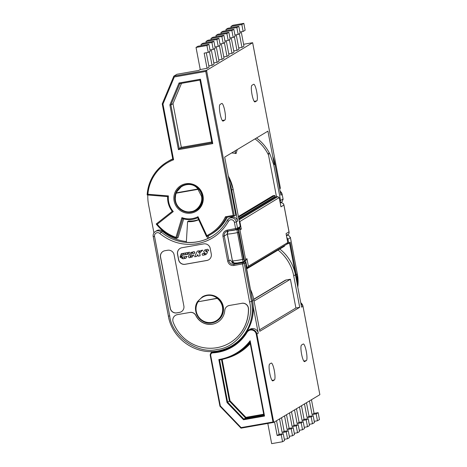 <?xml version="1.0" encoding="UTF-8"?>
<svg xmlns="http://www.w3.org/2000/svg" width="467" height="467" viewBox="0 0 467 467"><rect width="100%" height="100%" fill="white"/><g stroke="black" fill="none" stroke-linecap="round" stroke-linejoin="round"><path stroke-width="0.7" d="M227.908 347.827A43.011 42.088 -121 0 0 232.093 345.633C227.715 348.254 223.004 350.017 217.961 350.91C195.842 355.399 172.078 338.709 168.353 316.106L169.719 315.966C171.833 336.38 197.862 354.657 217.371 349.421C237.54 347.676 255.134 321.728 249.576 301.916L242.338 262.798L233.868 264.287L233.879 265.513C230.686 265.735 228.626 264.293 227.698 261.176L222.952 236.308C222.671 233.08 224.067 231.025 227.131 230.143L237.54 228.188A1.127 1.103 59 0 1 236.658 229.484L235.998 229.647L235.602 228.655L234.405 222.374A3.246 3.176 -121 0 0 228.474 221.317C221.416 233.518 210.996 240.99 197.208 243.727C183.303 245.864 170.805 242.426 159.702 233.418L162.329 231.194A44.563 43.606 -121 0 0 186.374 241.532M208.06 235.94L208.953 237.849L207.833 238.52L206.899 236.512M208.953 237.849A44.563 43.606 -121 0 0 212.444 236.045M198.685 219.759A23.694 23.181 59 0 1 187.588 221.621L186.327 242.309A44.563 43.606 -121 0 0 197.348 241.795A44.563 43.606 -121 0 0 207.833 238.52M197.407 209.414A13.992 13.689 59 0 1 197.337 209.461L195.79 210.389A13.992 13.689 59 0 1 191.201 212.1A13.992 13.689 59 0 1 175.067 200.775A13.992 13.689 59 0 1 175.831 192.912L198.475 188.907L197.979 189.351L197.938 189.053C192.69 181.5 180.192 183.7 176.217 192.877L175.843 192.889M196.706 187.033L198.475 188.907A13.992 13.689 59 0 1 202.106 196.017A13.992 13.689 59 0 1 195.79 210.389L190.098 212.252C184.792 212.555 180.531 210.535 177.32 206.186L175.061 200.787L175.831 192.9L176.257 193.169L176.217 192.877M202.386 296.849A14.103 13.8 59 0 1 207.015 295.126A14.103 13.8 59 0 1 222.584 304.11A14.103 13.8 59 0 1 216.91 321.027L216.706 321.15A14.103 13.8 59 0 1 212.082 322.878A14.103 13.8 59 0 1 198.002 316.778A14.103 13.8 59 0 1 197.664 301.419L202.392 296.849M201.464 196.175C203.308 203.583 196.63 211.317 190.997 211.609C185.352 213.162 176.736 208.428 175.516 200.74C175.061 197.856 175.312 195.334 176.257 193.169L197.979 189.351L201.464 196.175M237.849 263.009L244.679 261.888L245.554 262.793L252.536 300.83L251.515 301.448L244.282 263.557L245.554 262.793M238.59 228.404L237.633 228.9M181.92 253.96L182.188 254.813M181.99 254.906L181.821 254.019L182.136 254.854M180.776 255.221L181.05 256.074M180.846 256.161L180.676 255.28L181.027 256.085M181.073 256.768L181.342 257.621M181.143 257.708L180.974 256.827L181.324 257.632M182.597 257.521L182.866 258.374M182.667 258.461L182.498 257.58L182.848 258.385M184.424 257.2L184.693 258.053M184.494 258.14L184.325 257.259L184.675 258.064M183.759 253.639L184.027 254.492M183.829 254.579L183.659 253.698L184.01 254.503M185.597 253.312L185.866 254.171M185.668 254.258L185.498 253.371L185.848 254.182M187.436 252.991L187.705 253.844M187.506 253.937L187.337 253.05L187.687 253.855M286.499 235.806L287.462 235.228L288.594 235.269L290.416 237.691L297.327 273.925L296.306 274.538L290.124 242.139L289.487 242.91M290.124 242.139L288.139 243.716L289.703 242.822M288.682 243.009L287.946 239.174L286.837 237.569M297.321 273.878L290.363 237.248L290.416 237.691L287.946 239.174M280.212 202.836L282.062 201.726A2.82 2.761 59 0 0 282.185 201.651L283.037 199.006L280.568 200.489L273.773 164.88L274.97 164.156L280.883 195.148L282.156 194.383A4.939 4.828 -121 0 0 280.136 191.231M280.13 191.19L282.179 194.354L283.142 199.391L282.144 194.336M280.142 202.468L280.568 200.489M235.648 150.532L235.129 152.3L236.074 153.561A19.632 19.211 -121 0 0 231.585 152.972M237.254 149.568L236.074 153.561M276.499 196.829L268.543 155.137C268.303 152.732 268.829 152.546 270.119 154.565L273.773 164.88M286.831 235.28L287.462 235.228M287.293 243.92L288.139 243.716M289.493 242.945L295.558 274.754A42.45 41.534 59 0 1 296.072 278.163M272.734 156.41A43.011 42.088 59 0 1 274.97 164.156M147.829 195.002A43.011 42.088 -121 0 0 148.57 204.78L153.929 232.887M205.988 250.493L205.608 251.042L207.179 252.162L207.29 252.764L205.941 254.591L202.76 255.35L202.083 254.544L202.374 253.709L204.067 253.412L204.371 254.147L205.299 253.96M206.344 251.748L205.509 251.1L205.883 250.551L206.525 250.44L206.811 251.071L208.469 250.779L208.691 250.265L208.469 250.779M205.608 251.042L205.883 250.551M207.722 249.314L205.579 249.687L207.821 249.25L208.586 250.324M205.287 253.966L205.521 253.394L204.383 252.816L203.63 251.579L204.791 249.997L205.579 249.687M204.371 254.147L205.147 254.007M204.272 254.206L203.933 253.803M199.321 250.791L197.272 251.147L194.634 256.78L196.566 256.436L197.798 254.643L198.09 256.173L200.121 255.811L199.607 253.102L202.62 250.207L200.787 250.534L198.487 252.875L199.421 250.726L198.609 252.74M191.884 255.361L193.723 255.04L192.165 257.043L193.823 254.982L191.984 255.303L191.143 256.471L190.326 256.704L190.051 256.325L190.425 256.64L190.051 256.325L191.785 252.968L192.608 252.711L192.737 253.616L194.57 253.289L194.733 252.244L193.998 251.725L190.904 252.472L194.097 251.666L194.838 252.198L194.57 253.289M192.165 257.043L189.141 257.743L188.23 256.465L190.904 252.472M185.738 258.344L187.028 256.33L185.837 258.286L182.988 258.829L180.028 257.119L181.108 253.908L189.538 252.203L188.254 254.217L182.311 255.262C181.231 256.097 181.354 256.727 182.667 257.142L186.928 256.395M181.996 255.379L182.311 255.262M188.254 254.217L189.439 252.268L181.99 253.575M207.821 249.25L208.691 250.265M204.803 249.991L205.678 249.629M202.374 253.709L204.167 253.353L204.032 253.744M206.443 251.69L207.278 252.098L207.389 252.705L205.976 254.568M200.787 250.534L202.719 250.149L199.707 253.044L200.121 255.811M197.272 251.147L199.421 250.726M196.566 256.436L197.71 254.661M190.425 256.64L191.061 256.529M191.884 252.904L190.151 256.266M181.208 253.844L182.089 253.517M182.41 255.204C181.33 256.039 181.453 256.663 182.766 257.083L187.028 256.33M175.499 315.336A5.639 5.522 59 0 1 177.396 314.618L189.847 312.47A5.639 5.522 59 0 1 195.871 315.593L195.971 315.534A15.51 15.178 -121 0 0 217.587 322.265M189.847 312.47L177.396 314.618M227.447 306.194A5.639 5.522 59 0 1 229.35 305.471L241.795 303.322A5.639 5.522 59 0 1 248.403 308.827A39.485 38.638 59 0 1 229.881 342.848A39.485 38.638 59 0 1 173.152 322.067A5.639 5.522 59 0 1 177.297 314.676M241.795 303.322L229.35 305.471M195.871 315.593A15.51 15.178 59 0 0 217.534 322.3A15.51 15.178 59 0 0 224.767 310.508A5.639 5.522 59 0 1 229.25 305.535M180.116 248.397A5.639 5.522 -121 0 0 177.618 254.159L178.674 259.687A5.639 5.522 -121 0 0 185.177 264.252L206.98 260.417A5.639 5.522 -121 0 0 208.784 259.757M163.082 251.392A5.639 5.522 -121 0 0 160.584 257.159L170.332 308.278A5.639 5.522 -121 0 0 176.841 312.843L179.567 312.365A5.639 5.522 -121 0 0 181.365 311.705M227.698 261.176L230.359 260.043L232.683 263.096L234.148 262.839L232.677 263.149L235.187 263.493L237.791 263.038M243.961 262.057L242.338 262.798M234.195 262.863L232.729 263.119M175.861 192.853L181.751 186.187L184.103 185.008M239.618 227.703L240.254 226.553L237.54 228.188L236.337 221.901L237.61 221.142L231.696 190.151A43.011 42.088 -121 0 0 229.566 182.673M228.281 175.936L233.167 189.258L240.324 226.769L233.138 189.246M238.655 228.386L238.736 228.299A1.127 1.103 -121 0 0 239.104 227.248M227.131 230.143L227.522 231.136L235.998 229.647L238.001 228.76A1.127 1.103 -121 0 0 238.007 228.76A1.127 1.103 -121 0 0 238.514 227.598M189.946 312.405A5.639 5.522 59 0 1 195.971 315.534M241.9 303.264A5.639 5.522 59 0 1 248.502 308.769A39.485 38.638 59 0 1 229.98 342.79A39.485 38.638 59 0 1 229.933 342.819M211.277 253.99A5.639 5.522 59 0 1 206.881 260.475L185.078 264.316A5.639 5.522 59 0 1 178.575 259.745L177.518 254.223A5.639 5.522 59 0 1 181.914 247.738L203.717 243.897A5.639 5.522 59 0 1 210.226 248.467L211.277 253.99M183.864 305.938A5.639 5.522 59 0 1 179.468 312.429L176.742 312.908A5.639 5.522 59 0 1 170.233 308.337L160.485 257.218A5.639 5.522 59 0 1 164.88 250.732L167.606 250.254A5.639 5.522 59 0 1 174.109 254.819L183.864 305.938M249.576 301.916L251.515 301.448A43.011 42.088 -121 0 1 232.093 345.633L235.479 343.49M227.908 231.072A4.232 4.139 59 0 0 227.306 234.154L232.7 262.401L232.111 262.758M181.949 186.064L182.93 185.475A13.992 13.689 59 0 1 183 185.434M187.588 221.621L188.703 220.949A23.694 23.181 -121 0 0 198.598 219.578M228.474 221.317A1.693 0.304 -151.2 0 1 227.289 220.325A1.693 0.304 -151.2 0 1 227.312 220.301A4.939 4.828 59 0 1 229.028 218.509L230.301 217.75A4.939 4.828 59 0 1 237.61 221.142M162.329 231.194A4.939 4.828 -121 0 0 156.708 230.698L155.435 231.463A4.939 4.828 59 0 1 161.057 231.959A44.563 43.606 59 0 0 197.191 241.888A44.563 43.606 59 0 0 211.808 236.43A44.563 43.606 59 0 0 227.312 220.301M280.795 206.052L280.947 206.84L283.93 205.025L289.143 232.333L288.863 233.827L286.44 235.514M286.189 234.323L287.765 242.577L248.38 266.231L247.031 268.005L246.325 268.128M286.913 244.048L287.835 242.817L286.148 233.967M238.368 216.525L272.985 195.731L274.818 195.41L275.028 196.514A0.566 0.555 -121 0 0 275.682 196.969L277.859 196.584L279.237 197.88L280.947 206.84M280.895 206.437L279.208 197.588L239.851 221.539L239.18 220.786M284.403 245.66L284.502 246.185L246.494 269.015M287.363 243.885L247.51 267.825L247.031 268.005L245.607 260.533M238.503 217.225L274.818 195.41M244.591 261.076A1.413 1.378 -121 0 0 245.589 259.477L239.95 229.91L241.293 229.099L239.851 221.539M238.514 230.774L238.497 232.321L237.458 232.601L236.886 229.63A1.413 1.378 59 0 1 238.514 230.774L244.393 260.195A1.413 1.378 -121 0 1 243.756 261.643L243.517 261.789A1.413 1.378 59 0 1 243.073 261.958L236.932 263.014C234.049 262.781 234.393 264.036 232.443 260.738A8.342 0.607 169.2 0 0 242.571 259.407L237.458 232.601A8.342 0.607 -10.8 0 1 227.33 233.932L232.443 260.738M232.496 230.26L237.125 229.49A1.413 1.378 59 0 1 238.754 230.628M243.611 259.127L244.153 260.341A1.413 1.378 59 0 1 243.517 261.789L243.05 261.964L242.571 259.407L243.611 259.127L238.497 232.321M238.946 228.194L241.293 229.099M245.589 260.44L246.938 258.665L245.589 259.477M238.427 228.754A1.413 1.378 59 0 1 239.95 229.91M195.842 210.354A14.103 13.8 -121 0 0 196.671 209.963M211.749 141.968L181.319 147.327L172.994 103.692L181.505 83.354M172.994 103.692L170.899 104.947L169.883 104.929L179.065 82.986L179.813 83.646L170.899 104.947L179.223 148.582L178.417 149.644L169.883 104.929M181.319 147.327L179.223 148.582L211.93 142.826L212.759 143.602L178.417 149.644M168.406 195.924A20.589 20.145 -121 0 0 173.28 211.563L157.245 224.23L156.217 223.991L172.247 211.329A21.435 20.974 59 0 1 167.653 196.607L147.152 194.937L147.893 194.254L168.406 195.924L167.653 196.607C167.373 202.065 168.908 206.98 172.241 211.353L156.212 224.014C161.629 230.844 168.435 235.625 176.637 238.351L178.09 237.499L183.677 218.93M157.245 224.23A41.464 40.571 -121 0 0 175.966 237.37L176.666 238.351L182.609 218.614L181.908 217.616A20.589 20.145 -121 0 0 198.002 216.706L206.823 235.631A41.464 40.571 -121 0 0 225.444 216.77L233.214 215.398L205.754 71.433L174.302 76.973L162.96 104.071L173.59 159.778L172.79 159.148L162.253 103.919M173.28 211.563L172.247 211.329M167.641 196.613L147.152 194.937M162.96 104.071L162.23 103.896L172.79 159.148M227.254 217.243A42.31 41.4 59 0 1 211.919 233.733L210.5 234.586A42.31 41.4 59 0 1 206.577 236.658L210.5 234.586A42.31 41.4 59 0 0 226.162 217.435L234.329 215.999L226.162 217.435L225.444 216.77M206.823 235.631L206.554 236.652L197.739 217.739L198.002 216.706M206.548 236.6L197.763 217.745C192.842 219.939 187.781 220.226 182.579 218.603L182.609 218.603A21.435 20.974 59 0 0 192.719 219.321A21.435 20.974 59 0 0 197.745 217.756M199.952 80.108L179.801 83.651L199.964 80.102L211.919 142.855M179.065 82.986L200.477 79.221L199.964 80.102L211.93 142.826M252.635 42.742L206.56 70.371L234.329 215.999M274.292 164.565L267.918 131.151L224.691 157.116L235.759 215.141L234.341 215.993L233.214 215.398M280.393 188.236L279.669 188.767M182.177 185.825A14.103 13.8 -121 0 0 181.324 186.461M147.152 194.926A42.31 41.4 59 0 1 166.929 162.055L168.348 161.203A42.31 41.4 59 0 1 172.732 158.92M174.302 76.973L173.841 76.144L162.236 103.89M208.247 52.421L204.161 53.139L207.062 68.34L200.244 69.536L196.029 47.43L206.934 45.515L208.247 52.421L210.243 51.224L208.924 44.312L206.934 45.515M226.18 30.688L225.94 29.462L227.937 28.265L238.841 26.345L240.155 33.25L238.164 34.453L234.936 35.019M238.841 26.345L236.845 27.541L238.164 34.453M231.165 27.693L230.926 26.467L232.922 25.271L243.827 23.35L245.14 30.256L243.149 31.458L239.921 32.025M243.827 23.35L241.83 24.547L243.149 31.458M255.087 101.899A8.464 1.634 -100 0 1 254.97 101.94A8.464 1.634 -100 0 1 251.952 94.2A8.464 1.634 -100 0 1 251.923 85.321L253.616 84.299A8.464 1.634 -100 0 1 253.733 84.258A8.464 1.634 -100 0 1 256.751 91.999A8.464 1.634 -100 0 1 256.78 100.878L254.848 101.94M200.244 69.536L198.749 70.435L176.946 74.271L173.852 76.127L206.56 70.371L205.754 71.433M280.416 188.294L252.647 42.701L243.593 44.289L252.629 42.701L280.41 188.324M221.708 103.47A8.464 1.634 -100 0 1 221.825 103.423A8.464 1.634 -100 0 1 224.843 111.164A8.464 1.634 -100 0 1 224.872 120.048L223.179 121.064A8.464 1.634 -100 0 1 223.063 121.111A8.464 1.634 -100 0 1 220.045 113.364A8.464 1.634 -100 0 1 220.015 104.485L221.708 103.47M196.029 47.43L198.026 46.233L208.924 44.312M230.926 26.467L241.83 24.547M225.94 29.462L236.845 27.541M206.309 52.759L209.053 67.137L207.062 68.34M234.37 36.73L236.973 50.366L233.745 50.938M236.226 34.791L238.97 49.169L236.973 50.366M239.355 33.735L241.959 47.371L238.736 47.943M241.211 31.797L243.955 46.175L241.959 47.371M201.248 45.667L201.014 44.435L211.919 42.515L213.232 49.426L210.01 49.992M213.232 49.426L215.229 48.229L213.909 41.318L203.011 43.238L201.014 44.435M206.233 42.672L206 41.44L216.904 39.52L218.223 46.431L214.995 46.998M218.223 46.431L220.214 45.235L218.895 38.323L207.996 40.244L206 41.44M211.218 39.677L210.985 38.446L221.889 36.525L223.208 43.437L219.98 44.003M223.208 43.437L225.199 42.24L223.88 35.329L212.981 37.249L210.985 38.446M216.203 36.683L215.97 35.451L226.874 33.531L228.194 40.442L224.966 41.008M228.194 40.442L230.184 39.246L228.871 32.334L217.966 34.254L215.97 35.451M221.195 33.688L220.955 32.456L231.86 30.536L233.179 37.448L229.951 38.014M233.179 37.448L235.17 36.245L233.856 29.339L222.952 31.26L220.955 32.456M211.3 49.765L214.038 64.142L212.047 65.345L208.819 65.911M231.241 37.786L233.985 52.164L231.988 53.361L228.76 53.933M226.256 40.781L228.999 55.159L227.003 56.355L223.775 56.927M221.27 43.775L224.014 58.153L222.018 59.35L218.79 59.922M216.285 46.77L219.023 61.148L217.032 62.35L213.804 62.917M229.385 39.724L231.988 53.361M233.856 29.339L231.86 30.536M224.399 42.719L227.003 56.355M228.871 32.334L226.874 33.531M219.414 45.713L222.018 59.35M223.88 35.329L221.889 36.525M214.429 48.708L217.032 62.35M218.895 38.323L216.904 39.52M209.444 51.703L212.047 65.345M213.909 41.318L211.919 42.515M258.274 333.175L256.879 334.016A5.639 5.522 -121 0 0 248.526 330.14L249.921 329.299A5.639 5.522 59 0 1 258.274 333.175L253.283 307.012M214.207 351.412L212.812 352.252A2.82 2.761 59 0 0 211.551 352.638L210.267 355.545A2.82 2.761 59 0 1 211.551 352.638L212.946 351.797A2.82 2.761 59 0 1 214.207 351.412A43.717 42.777 -121 0 0 233.027 345.889M207.056 295.506C203.291 296.247 200.273 298.273 198.008 301.594L197.664 301.419A0.566 0.566 0 0 0 197.658 301.425L198.037 301.787L217.184 298.22C214.213 295.821 210.839 294.916 207.056 295.506L207.079 295.086M212.584 295.296L217.64 297.905L217.213 298.407L198.037 301.787A13.537 13.245 -121 0 0 198.364 316.533A13.537 13.245 -121 0 0 211.878 322.388A13.537 13.245 -121 0 0 222.35 312.312A13.537 13.245 -121 0 0 217.213 298.407L217.64 297.905A14.103 13.8 59 0 1 216.706 321.15L212.076 322.878C200.752 325.511 190.974 310.952 197.658 301.425L202.38 296.854M222.146 359.432L230.038 400.809L227.02 402.536L218.819 359.555A51.615 50.506 -121 0 0 250.16 340.735L264.532 416.062L263.983 415.542L249.938 341.972L263.972 415.566L243.827 419.092L245.619 418.012L229.425 401.135L221.498 359.578M230.038 400.809L245.905 417.352L245.619 418.012L263.832 414.807M249.95 341.99L250.16 340.735M264.532 416.062L243.54 419.757L243.827 419.092L227.633 402.21L219.56 359.958C225.672 358.878 231.381 356.747 236.687 353.566A52.181 51.061 59 0 1 219.572 359.958L218.819 359.555M241.007 428.128L219.934 406.162L220.348 405.957L219.934 406.162L210.267 355.545L210.722 355.498L220.348 405.957L219.934 406.162L210.278 355.55M314.238 421.333L317.467 420.767L316.147 413.861L318.144 412.659L314.058 413.383L311.454 399.74M316.147 413.861L312.061 414.579L314.058 413.383M317.467 420.767L319.463 419.57L318.144 412.659M284.327 439.307L287.555 438.735L286.236 431.829L288.227 430.632L284.14 431.35L281.537 417.708M286.236 431.829L282.144 432.547L284.14 431.35M287.555 438.735L289.546 437.538L288.227 430.632M267.807 423.441L271.666 443.65L282.57 441.729L281.251 434.824L283.241 433.627L279.155 434.345L276.552 420.703M281.251 434.824L277.159 435.542L279.155 434.345M282.57 441.729L284.561 440.533L283.241 433.627M253.715 299.23L285.127 280.358A2.82 2.761 59 0 1 286.055 280.013L290.416 279.248L254.071 301.081M259.553 329.819L295.897 307.987L290.416 279.248M211.072 351.54L211.312 352.795M220.348 405.957L241.118 427.609L241.03 428.151L241.118 427.609L241.03 428.151L273.738 422.396L319.854 394.691L302.995 306.311L301.6 307.152L295.424 274.777A42.31 41.4 59 0 0 279.791 249.016M271.181 363.104A8.604 1.658 -100 0 1 271.298 363.063A8.604 1.658 -100 0 1 274.368 370.932A8.604 1.658 -100 0 1 274.398 379.963L272.897 380.862A8.604 1.658 -100 0 1 272.781 380.903A8.604 1.658 -100 0 1 269.716 373.034A8.604 1.658 -100 0 1 269.687 364.003L271.181 363.104M252.507 300.555L253.82 299.773L259.827 331.272L299.715 307.315L293.702 275.81A42.31 41.4 -121 0 0 278.069 250.049M241.118 427.609L272.991 421.999L273.738 422.396L256.879 334.016L256.237 334.174A5.079 4.968 59 0 0 247.049 332.346A44.283 43.332 59 0 1 212.748 352.871A2.259 2.207 -121 0 0 210.722 355.498M253.82 299.773A42.31 41.4 -121 0 0 250.347 289.213M295.897 307.987L299.715 307.315M304.682 361.616A8.464 1.634 -100 0 1 304.566 361.656A8.464 1.634 -100 0 1 301.548 353.916A8.464 1.634 -100 0 1 301.519 345.037L303.217 344.016A8.464 1.634 -100 0 1 303.328 343.975A8.464 1.634 -100 0 1 306.346 351.715A8.464 1.634 -100 0 1 306.375 360.594L304.443 361.656M312.061 414.579L309.458 400.937M282.144 432.547L279.546 418.911M277.159 435.542L274.561 421.905M294.298 433.312L297.526 432.746L299.516 431.549L298.203 424.643L294.111 425.361L291.513 411.719M297.526 432.746L296.206 425.84L292.12 426.558L289.517 412.916M296.206 425.84L298.203 424.643M292.12 426.558L294.111 425.361M289.312 436.312L292.54 435.74L294.531 434.543L293.218 427.638L289.126 428.356L286.522 414.714M292.54 435.74L291.221 428.834L287.135 429.552L284.531 415.916M291.221 428.834L293.218 427.638M287.135 429.552L289.126 428.356M299.283 430.317L302.511 429.751L304.502 428.554L303.188 421.648L299.096 422.366L296.498 408.724M302.511 429.751L301.192 422.845L297.105 423.563L294.502 409.921M301.192 422.845L303.188 421.648M297.105 423.563L299.096 422.366M304.268 427.323L307.496 426.756L309.487 425.56L308.173 418.654L304.081 419.372L301.484 405.73M307.496 426.756L306.177 419.851L302.091 420.569L299.487 406.926M306.177 419.851L308.173 418.654M302.091 420.569L304.081 419.372M309.253 424.328L312.481 423.762L314.478 422.565L313.159 415.653L309.066 416.377L306.469 402.735M312.481 423.762L311.162 416.856L307.076 417.574L304.472 403.932M311.162 416.856L313.159 415.653M307.076 417.574L309.066 416.377M159.702 233.418A3.246 3.176 -121 0 0 154.542 236.425L153.182 236.559C152.872 234.376 153.625 232.677 155.435 231.463A4.939 4.828 59 0 0 153.211 236.53L168.383 316.077M297.806 287.258L297.327 273.925A43.011 42.088 59 0 1 297.794 287.187M297.07 283.399A43.011 42.088 -121 0 0 296.306 274.538L295.558 274.754M268.543 155.137A41.604 40.711 -121 0 0 254.988 138.915M256.529 137.993A43.011 42.088 59 0 1 270.119 154.565M233.879 265.513L244.282 263.557A1.127 1.103 -121 0 0 242.986 262.641M234.405 222.374L236.337 221.901A4.939 4.828 59 0 0 229.028 218.509L227.289 220.325C223.535 227.079 218.375 232.449 211.808 236.43M222.952 236.308L224.242 235.993A4.232 4.139 59 0 1 227.511 231.136L235.981 229.647M235.187 263.493L233.868 264.287A4.232 4.139 59 0 1 228.988 260.866L224.242 235.993L227.306 234.154M245.782 265.303L252.536 300.83A43.011 42.088 59 0 1 235.391 343.549M231.696 190.151L233.144 189.287A43.011 42.088 -121 0 0 228.299 176.03M235.432 343.519C249.483 332.813 255.186 318.576 252.559 300.806L252.524 300.795M169.719 315.966L154.542 236.425M286.055 233.617L288.997 231.848L283.889 205.071A2.82 2.761 -121 0 0 280.387 202.841A2.82 0.56 -105.3 0 1 280.416 202.83L280.229 202.941M238.713 218.328L275.028 196.514M238.859 219.087L275.682 196.969M277.859 196.584L239.016 219.922M248.38 266.231L246.938 258.665M237.125 229.49L236.886 229.63A5.522 0.403 169.2 0 1 229.922 230.716M239.384 227.931L238.415 228.713M185.247 211.831A14.103 13.8 -121 0 0 191.347 212.135A14.103 13.8 -121 0 0 195.977 210.413A14.103 13.8 -121 0 0 201.651 193.49A14.103 13.8 -121 0 0 186.076 184.506M191.359 213.057A14.95 14.629 59 0 1 174.115 200.95A14.95 14.629 59 0 1 185.767 183.764A14.95 14.629 59 0 1 203.011 195.871A14.95 14.629 59 0 1 191.359 213.057M186.053 184.512A14.103 13.8 -121 0 0 181.453 186.234A14.103 13.8 -121 0 0 175.16 195.031M176.596 238.328A42.31 41.4 59 0 1 156.258 224.043M147.14 194.943C148.383 180.63 154.98 169.667 166.929 162.055A42.31 41.4 59 0 1 172.772 159.154M173.59 159.778A41.464 40.571 -121 0 0 147.893 194.254M175.966 237.37L181.908 217.616M200.477 79.221L212.759 143.602M162.247 103.878L173.835 76.174M256.78 100.878L254.188 101.333M224.872 120.048L222.28 120.504M247.049 332.346L246.664 331.996C243.044 337.945 238.263 342.72 232.333 346.316A43.717 42.777 -121 0 1 212.812 352.252L212.748 352.871M245.905 417.352L263.715 414.217M250.242 343.589A52.742 51.609 59 0 1 225.946 358.399M249.938 342.002A52.181 51.061 59 0 1 236.687 353.566L238.485 352.486A52.181 51.061 -121 0 0 250.102 342.848M246.675 331.984A5.639 5.522 -121 0 1 248.526 330.14L246.675 331.984A43.717 42.777 -121 0 1 232.333 346.316M243.54 419.757L227.02 402.536M300.766 302.762A5.639 5.522 59 0 1 302.995 306.311L300.76 302.75M286.055 280.013L253.75 299.417M272.991 421.999L256.237 334.174M274.398 379.963L272.045 380.372M293.702 275.81L295.424 274.777M306.375 360.594L303.784 361.049M238.398 228.608L244.749 261.905M181.751 186.187C179.112 187.903 177.139 190.127 175.849 192.871A0.566 0.566 0 0 0 175.831 192.9M238.695 228.345L239.962 227.581M227.522 231.136L226.151 231.65M283.93 205.025A2.82 2.82 0 0 0 280.416 202.83M244.953 260.925L246.068 260.259M228.667 230.937L227.843 231.69L227.33 233.932M181.453 186.234L186.064 184.512C200.524 181.073 209.111 203.559 195.977 210.413M241.013 428.151L219.922 406.167M319.86 394.673L303.007 306.305M273.732 422.401L241.025 428.151"/></g></svg>

